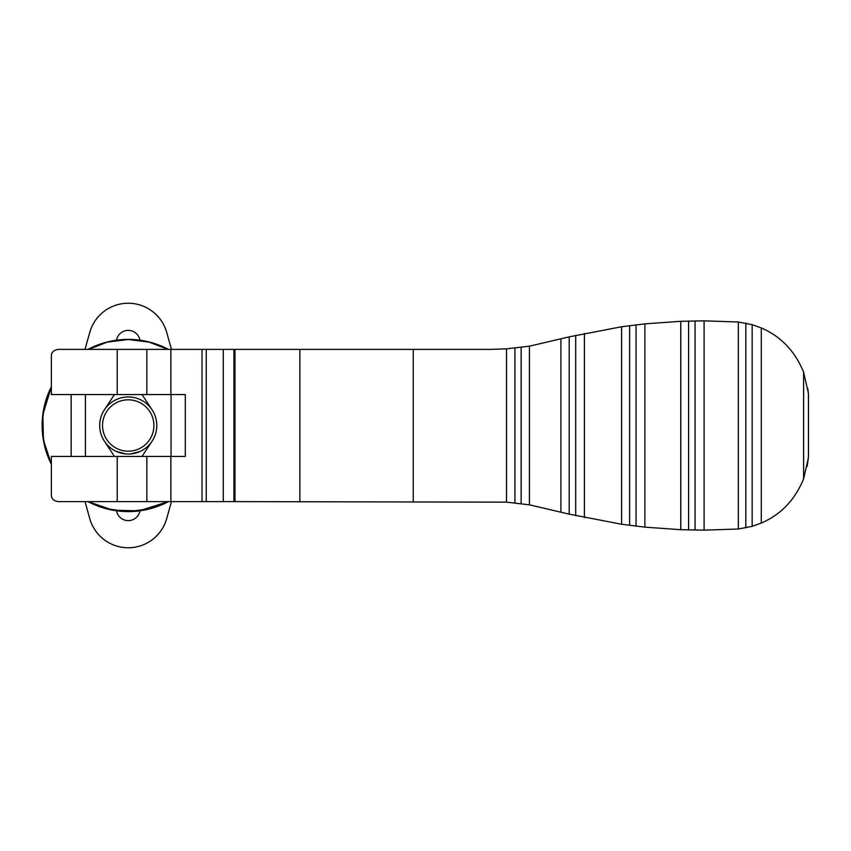 <?xml version="1.0" encoding="UTF-8"?>
<svg xmlns="http://www.w3.org/2000/svg" width="851" height="851" viewBox="0 0 851 851"><rect width="100%" height="100%" fill="white"/><g stroke="black" fill="none" stroke-linecap="round" stroke-linejoin="round"><path stroke-width="1.28" d="M807.854 388.737L808.45 394.343L808.45 456.668L807.163 466.348L808.333 458.189L803.599 478.836C794.994 499.856 780.888 514.6 761.294 523.067L752.156 526.333L738.349 529.003L704.096 530.152L680.779 529.694L644.867 527.141L621.592 524.248L569.202 514.142L569.202 336.858L529.428 346.176L506.505 348.846L490.474 349.389L58.028 349.389C53.549 350.197 51.337 352.41 51.358 356.048L51.358 394.577L146.851 394.577L146.851 349.389M569.202 336.858L621.592 326.752L644.867 323.859L680.779 321.306L704.096 320.848L738.349 321.997L752.156 324.667L761.294 327.933C780.963 336.485 795.068 351.229 803.599 372.164L808.333 392.928L807.822 388.503M569.202 514.142L529.428 504.824L506.505 502.154L234.972 501.611L234.972 349.389M117.225 501.611L58.028 501.611C53.549 500.803 51.337 498.59 51.358 494.952L51.358 456.423L117.225 456.423L117.225 501.611L170.87 501.611L170.87 456.423L185.316 456.423L185.316 394.577L170.87 394.577L170.87 349.389M51.411 355.271L51.358 356.048M170.87 501.611L234.972 501.611M170.87 456.423L117.225 456.423M146.851 501.611L146.851 456.423M146.851 394.577L170.87 394.577M117.225 394.577L117.225 349.389M119.821 452.775L116.342 451.445L125.874 453.945M136.639 452.775L140.128 451.445M103.865 410.639L114.428 394.577M142.043 394.577L152.595 410.639M152.595 440.361L142.043 456.423M114.417 456.423L103.865 440.361M171.04 394.577L171.04 456.423M140.107 451.455L130.597 453.945M99.695 425.5A28.54 28.54 0 0 1 142.5 400.778A28.54 28.54 0 0 1 142.5 450.222A28.54 28.54 0 0 1 99.695 425.5M102.546 425.5A25.69 25.69 0 0 1 141.075 403.257A25.69 25.69 0 0 1 141.075 447.743A25.69 25.69 0 0 1 102.546 425.5M171.455 349.389L166.711 332.443A39.954 39.954 0 0 0 89.749 332.443L85.015 349.389M139.947 340.198A11.893 11.893 0 0 0 116.523 340.198M116.523 510.802A11.893 11.893 0 0 0 139.947 510.802M85.015 501.611L89.749 518.557A39.954 39.954 0 0 0 166.711 518.557L171.455 501.611M87.983 349.389A86.1 86.1 0 0 1 168.487 349.389M168.487 501.611A86.1 86.1 0 0 1 87.983 501.611M51.358 464.284A86.1 86.1 0 0 1 51.358 386.716M88.483 501.611L107.332 508.898L128.203 511.515L149.095 508.909L167.987 501.611M71.154 456.423L71.154 394.577M167.977 349.389L149.116 342.102L128.235 339.485L107.354 342.102L88.483 349.389M185.316 456.423L185.316 394.577M51.358 463.348A85.685 85.685 0 0 1 51.358 387.652M704.096 530.152L704.096 320.848M738.349 529.003L738.349 321.997M506.505 502.154L506.505 348.846M514.919 502.867L514.919 348.133M521.152 503.59L521.152 347.41M529.428 504.824L529.428 346.176M695.054 530.088L695.054 320.912M688.597 529.96L688.597 321.04M680.779 529.694L680.779 321.306M644.867 527.141L644.867 323.859M636.059 526.163L636.059 324.837M629.623 525.354L629.623 325.646M621.592 524.248L621.592 326.752M584.403 517.599L584.403 333.401M575.702 515.674L575.702 335.326M560.894 512.068L560.894 338.932M413.256 501.611L413.256 349.389M299.86 501.611L299.86 349.389M233.929 501.611L233.929 349.389M223.27 501.611L223.27 349.389M206.24 501.611L206.24 349.389M202.017 501.611L202.017 349.389M752.156 526.333L752.156 324.667M745.816 527.886L745.816 323.114M761.294 523.067L761.294 327.933M803.599 478.836L803.599 372.164M128.235 339.453A86.047 86.047 0 0 1 168.381 349.389L148.914 341.974L128.235 339.453L107.556 341.974L88.089 349.389A86.047 86.047 0 0 1 128.235 339.453M168.381 501.611A86.047 86.047 0 0 1 88.089 501.611L112.843 510.164L139.021 510.866L168.381 501.611M51.358 464.167A86.047 86.047 0 0 1 51.358 386.833L42.858 414.714L43.433 440.073L51.358 464.167M85.419 394.577L85.419 456.423"/></g></svg>
